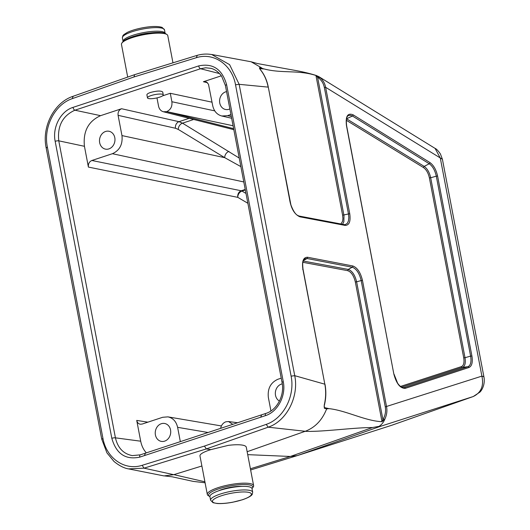 <?xml version="1.0" encoding="UTF-8"?>
<svg xmlns="http://www.w3.org/2000/svg" width="530" height="530" viewBox="0 0 530 530"><rect width="100%" height="100%" fill="white"/><g stroke="black" fill="none" stroke-linecap="round" stroke-linejoin="round"><path stroke-width="0.79" d="M147.472 97.871L146.903 94.863C146.863 94.101 148.082 93.3 150.547 92.452C156.986 90.743 161.041 90.603 162.723 92.034L163.26 94.863A8.036 1.835 -10.8 0 1 155.714 98.169A8.036 1.835 -10.8 0 1 147.472 97.871A8.036 1.835 -10.8 0 1 151.143 95.559A8.036 1.835 -10.8 0 1 163.26 94.863M162.558 95.844L170.282 93.293L171.892 101.74L214.736 110.863M212.033 102.184L170.282 93.293M207.455 82.707L203.401 81.733L221.341 75.81M239.242 158.066L182.512 123.165L179.007 121.681L121.562 108.736L100.574 115.666L74.909 110.2C62.626 115.772 57.247 125.988 58.77 140.834L84.436 146.3C82.932 131.453 88.311 121.237 100.574 115.666M72.729 96.414L134.574 74.677L134.011 76.949L72.212 98.666C54.895 104.443 43.215 127.041 47.342 146.896L102.919 438.237C106.391 458.271 124.775 470.971 142.153 465.313L204.428 446.088L206.356 448.923L210.807 449.639C205.474 451.315 202.049 452.938 200.525 454.515A23.565 5.379 -10.8 0 0 199.989 456.045L207.316 494.464A23.565 5.379 169.2 0 0 208.197 495.583L209.403 496.352A22.498 5.134 -10.8 0 1 229.702 486.036A22.498 5.134 -10.8 0 1 252.373 488.156A22.498 5.134 -10.8 0 1 252.002 488.6A21.425 4.889 169.2 0 0 219.678 490.449A21.425 4.889 169.2 0 0 209.906 496.63A22.498 5.134 -10.8 0 1 209.403 496.352M173.674 474.675L144.034 468.162L128.651 468.884M201.884 465.996L173.727 474.681M147.87 422.178L136.727 420.409L140.695 441.199C141.596 445.783 143.471 449.672 146.32 452.872M121.562 108.736C118.925 109.935 117.766 112.135 118.091 115.328L121.96 135.587C122.847 144.372 119.667 150.414 112.413 153.713L91.869 160.491C89.232 161.69 88.079 163.883 88.404 167.076L84.436 146.3M261.595 414.91L260.707 417.209L139.761 457.125C125.57 460.113 116.255 453.839 111.823 438.303L55.166 141.305A2.676 0.61 169.2 0 1 58.77 140.834L115.427 437.84C117.793 447.976 123.444 453.905 132.374 455.621M173.714 474.681L163.989 475.913L128.724 468.924M220.646 428.346C221.355 425.047 223.09 422.867 225.859 421.794L228.49 421.542L232.796 424.331M180.339 441.642L177.61 427.332C176.252 421.502 173.032 418.011 167.93 416.865L162.69 417.282L142.153 424.06L140.284 424.219C138.409 423.821 137.224 422.549 136.727 420.409M270.929 410.929L268.346 397.387C267.458 388.609 270.638 382.567 277.892 379.268L281.225 378.168M233.074 125.756L166.692 111.625C170.647 109.823 172.382 106.53 171.892 101.74M156.979 97.904L158.549 106.146C159.219 109.114 160.828 110.989 163.373 111.757L166.685 111.625L233.631 128.664M161.319 423.722A9.103 7.685 100.9 0 1 164.697 423.49A9.103 7.685 100.9 0 1 170.726 431.897A9.103 7.685 100.9 0 1 164.644 441.139A9.103 7.685 100.9 0 1 161.266 441.377A9.103 7.685 100.9 0 1 155.237 432.97A9.103 7.685 100.9 0 1 161.319 423.722M245.224 189.448L241.249 190.767A5.353 4.439 -78.5 0 0 237.798 197.359A5.353 3.995 120.5 0 1 241.958 191.065L245.324 189.959M247.709 454.647L290.341 456.469L297.277 455.608L391.511 425.345M204.898 481.796L173.8 474.642M105.569 131.48A9.103 7.685 100.9 0 1 108.948 131.248A9.103 7.685 100.9 0 1 114.785 141.643A9.103 7.685 100.9 0 1 105.516 149.135A9.103 7.685 100.9 0 1 99.488 140.728A9.103 7.685 100.9 0 1 105.569 131.48M118.091 115.328L175.496 128.267L178.305 129.446L224.74 157.675L240.872 166.619M121.96 135.587L224.74 157.675A5.353 4.035 121.3 0 1 228.947 151.394M134.011 76.949L196.292 57.717C213.63 52.059 232.034 64.726 235.525 84.793L291.102 376.141C295.23 395.95 283.583 418.561 266.232 424.364L204.428 446.088M297.496 455.535L379.864 426.524L379.063 426.345C381.819 424.557 383.819 421.986 385.058 418.627C386.82 414.745 387.324 410.783 386.562 406.735L362.467 280.416C360.513 272.413 357.273 267.59 352.768 265.954L307.612 257.262C303.372 257.229 301.795 261.164 302.868 269.061L324.83 384.19L294.733 375.677L239.156 84.33L229.596 64.64L211.715 54.524M260.316 69.668A1.073 0.563 -39.4 0 1 260.502 69.788C264.371 74.564 266.981 80.374 268.319 87.211L289.565 199.326C291.096 208.641 294.541 214.471 299.894 216.816L345.03 225.389C349.23 225.422 350.8 221.513 349.74 213.683L325.632 87.298C324.936 83.674 323.307 80.633 320.736 78.182L315.946 75.479C298.072 69.735 281.867 73.617 264.172 68.966L259.415 67.754L260.316 69.668C264.192 74.438 266.809 80.255 268.16 87.119L239.156 84.33L235.525 84.793M252.373 488.156L253.207 486.997A23.565 5.379 169.2 0 0 253.618 485.632L246.291 447.214A23.565 5.379 -10.8 0 0 228.211 445.379L210.807 449.639M247.146 451.712L305.227 431.287C314.926 427.611 321.982 420.356 326.387 409.511M305.174 431.274L268.193 427.187C286.637 421.098 299.086 396.765 294.733 375.677L291.102 376.141M261.138 67.615L262.31 68.357M211.715 54.491L251.134 61.778L261.171 67.621M219.506 73.564L200.545 68.734L205.693 67.787L210.807 68.324C212.523 68.721 217.095 69.993 221.639 76.24L225.396 85.496A2.676 0.61 -10.8 0 1 226.621 84.727C222.183 69.191 212.874 62.924 198.684 65.912L73.041 107.371C60.738 111.121 52.225 127.293 55.166 141.305M326.281 409.491L326.937 408.862L328.971 408.63L324.44 407.61L324.155 406.821M307.612 257.262L307.069 258.514L304.916 258.845C302.69 260.839 302.305 262.535 303.027 269.154L324.83 384.19C326.102 391.087 325.91 398.003 324.267 404.933L324.373 408.279L326.937 408.855M282.278 383.866A9.103 7.685 -79.1 0 0 281.41 384.091A9.103 7.685 -79.1 0 0 275.401 392.14A9.103 7.685 -79.1 0 0 279.449 401.058M379.864 426.524L473.171 396.559C481.094 392.743 483.996 385.926 481.889 376.121L385.277 406.868C386.045 411.32 385.257 415.573 382.912 419.627L382.011 421.701C364.965 420.919 346.216 410.498 328.971 408.63M342.532 224.289L343.864 221.726L343.996 215.67L317.596 77.241C321.173 79.632 323.419 83.031 324.34 87.437L348.449 213.822L348.826 217.671L348.429 220.964L347.289 223.395L345.096 224.674M348.402 115.606L350.138 115.209L352.423 115.997L429.24 163.757C432.626 166.188 434.978 170.329 436.296 176.185L430.678 177.742C429.485 172.422 427.326 168.639 424.199 166.4L429.24 163.757A1.073 0.808 -58.1 0 0 429.936 162.564L353.113 114.811C347.627 112.651 345.408 116.275 346.468 125.676L393.836 374.008C396.427 383.707 400.243 388.483 405.291 388.338L469.024 367.462C471.925 366.071 472.886 362.248 471.912 355.994L437.588 176.046C436.163 169.713 433.613 165.221 429.936 162.564M353.113 114.811A1.073 0.808 -58.1 0 1 352.423 115.997L346.541 118.806M403.171 387.708L403.681 387.702M469.024 367.462A1.073 0.934 -108.1 0 0 467.957 366.7L462.538 367.356C465.002 366.184 465.824 362.964 465.009 357.69L470.62 356.127C471.528 361.877 470.64 365.402 467.957 366.7L404.231 387.576A1.073 0.934 -108.1 0 1 405.291 388.338M324.34 87.437L325.632 87.298L442.417 159.278L484.009 377.327A13.926 3.18 169.2 0 0 481.889 376.121L440.298 158.066L435.084 148.4L318.762 76.605M316.238 75.479L318.788 76.625L320.736 78.182M379.063 426.345L372.491 427.531C353.059 427.564 322.611 432.003 305.055 431.327M302.915 262.317L347.7 270.671L348.236 269.419L352.225 267.206C356.379 268.717 359.367 273.169 361.182 280.555L356.624 281.821C354.941 274.964 352.152 270.83 348.236 269.419L303.279 261.032M226.562 91.617A9.103 7.685 -79.1 0 0 225.667 91.849A9.103 7.685 -79.1 0 0 219.586 101.091A9.103 7.685 -79.1 0 0 225.608 109.498A9.103 7.685 -79.1 0 0 229.861 108.915M203.401 81.733L206.554 82.017L208.482 84.237L212.696 105.642C213.961 111.201 216.989 114.652 221.772 115.991L227.615 115.692L230.948 114.593M347.7 270.671C351.257 271.95 353.801 275.713 355.332 281.96L381.991 421.701L385.058 418.627M316.006 75.498L317.596 77.241A1.073 0.424 -57.3 0 1 318.278 76.519M259.627 68.628L264.172 68.966M383.886 420.204L382.912 419.627L356.624 281.821L355.332 281.96M302.868 269.061L302.69 269.406M324.267 404.933L324.174 407.06M324.373 408.279A1.073 0.894 -77.3 0 0 324.44 407.61L324.194 406.311M259.415 67.754A1.073 0.908 98.4 0 1 259.713 68.304L259.832 68.94M259.614 68.642L260.502 69.781A1.073 0.563 -39.4 0 1 260.568 69.986M276.302 129.797L281.688 157.324M253.618 485.632A23.565 5.379 169.2 0 0 235.539 483.797A23.565 5.379 169.2 0 0 207.316 494.464M241.971 486.388A16.205 3.697 169.2 0 0 218.42 490.879M164.492 29.859L165.174 33.443A21.425 4.889 169.2 0 0 132.858 35.291A21.425 4.889 169.2 0 0 123.086 41.472L122.397 37.888L122.794 35.848L123.742 34.688L127.286 32.416C131.168 30.568 136.144 29.051 142.219 27.865C151.017 26.202 157.635 26.043 162.081 27.381L164.492 29.859A21.425 4.889 169.2 0 0 132.169 31.707A21.425 4.889 169.2 0 0 122.397 37.888M172.965 62.825L167.772 35.603A23.565 5.379 169.2 0 0 166.89 34.49A23.565 5.379 169.2 0 0 149.692 33.768A23.565 5.379 169.2 0 0 121.874 43.076A23.565 5.379 169.2 0 0 121.469 44.434L127.697 77.095M121.874 43.076L122.715 41.91A22.498 5.134 -10.8 0 1 143.464 33.953A22.498 5.134 -10.8 0 1 165.678 33.715L166.89 34.49M198.684 65.912A2.676 1.298 -108.3 0 0 200.545 68.734L74.909 110.2A2.676 1.298 -108.3 0 1 73.041 107.371M189.184 118.322L179.007 121.681A5.353 4.472 102.7 0 0 175.496 128.267M266.232 424.364L268.193 427.187L206.356 448.923L144.034 468.162L142.153 465.313M111.823 438.303A2.676 0.61 169.2 0 1 115.427 437.84L140.695 441.199M88.404 167.076L237.798 197.359L247.868 203.281M178.305 129.446A5.353 4.035 121.3 0 1 182.512 123.165L193.695 119.475M245.986 193.437L241.958 191.065A5.353 2.597 -108.3 0 0 241.249 190.767L91.869 160.491M177.61 427.332L208.045 432.5M250.398 468.772L290.341 456.469L372.491 427.531M112.413 153.713L243.793 181.949M260.707 417.209L265.404 415.659C277.7 411.909 286.22 395.744 283.272 381.726L226.621 84.727M72.212 98.666L73.114 96.394M47.342 146.896L46.527 147.897M102.919 438.237L102.105 439.244M132.374 455.601L140.331 454.846A2.676 1.298 71.7 0 0 139.761 457.125M145.346 453.276L144.458 455.568M362.467 280.416L361.182 280.555L385.277 406.868M315.946 75.479L342.605 215.22L342.923 218.486L342.579 221.262L340.909 223.985M346.315 120.27L423.51 167.593C426.345 169.613 428.306 173.038 429.393 177.881L463.717 357.823C464.466 362.6 463.717 365.521 461.471 366.594L400.475 386.456M349.74 213.683L342.605 215.22M423.51 167.593A1.073 0.808 121.5 0 1 424.199 166.4L346.792 118.952A1.073 0.808 121.5 0 0 346.461 119.217M401.594 387.192L462.538 367.356A1.073 0.934 72 0 1 461.471 366.594M437.588 176.046L436.296 176.185L470.62 356.127L471.912 355.994M463.717 357.823L465.009 357.69L430.678 177.742L429.393 177.881M473.171 396.559L391.339 425.404M352.768 265.954A1.073 0.901 100.9 0 1 352.225 267.206L307.069 258.514L303.511 260.488M227.615 115.692L231.319 116.547M346.468 125.676L346.627 125.769C345.984 119.608 346.574 116.222 348.395 115.626M393.836 374.008L346.627 125.769M299.894 216.816L298.966 216.054M345.03 225.389A1.073 0.901 -79.2 0 0 344.348 224.634L299.205 216.061C297.886 215.425 294.945 215.538 290.91 204.911L281.702 157.344M196.292 57.717L197.279 55.418M134.594 74.67L196.961 55.418M225.396 85.496L282.053 382.501A2.676 0.61 -10.8 0 1 283.272 381.726M282.053 382.501C284.809 395.281 276.859 410.187 265.974 413.387A2.676 1.298 71.7 0 0 265.404 415.659M210.595 500.214L213.014 502.692L217.148 503.5C221.441 503.785 226.628 503.361 232.71 502.235L242.574 499.724C250.928 496.789 252.008 494.841 252.287 494.225L252.684 492.184A21.425 4.889 169.2 0 0 220.367 494.033A21.425 4.889 169.2 0 0 210.595 500.214L209.906 496.63M242.362 499.737A19.822 4.518 -10.8 0 1 212.464 501.44A19.822 4.518 -10.8 0 1 240.971 492.032A19.822 4.518 -10.8 0 1 242.362 499.737M137.005 35.411A16.072 3.664 -10.8 0 1 150.003 32.933M221.407 425.948L167.911 416.865M233.829 129.684L163.339 111.751M205.083 482.777L193.225 481.392L172.25 476.821L164.737 475.94M297.27 455.608L250.63 469.977M72.716 96.42C54.166 102.615 41.718 126.703 46.123 147.665L101.7 439.012L106.927 452.852L114.016 461.484C119.329 465.777 124.219 468.255 128.671 468.917M140.331 454.846L265.974 413.387M435.084 148.4C436.349 148.831 438.131 150.692 440.43 153.972L442.411 159.265M228.456 421.535L237.632 422.741M391.432 425.378L473.257 396.526L479.776 392.22C481.432 390.875 485.294 385.018 484.009 377.327M221.739 115.984L231.65 118.263M316.47 75.552C305.598 72.133 296.482 70.662 290.506 69.582L257.428 63.54L251.134 61.785M394.002 374.1L397.626 383.216C399.673 386.138 401.694 387.635 403.675 387.702M324.989 384.283C326.261 391.133 326.082 398.003 324.459 404.893M281.629 156.966L268.319 87.211M344.341 224.634L345.109 224.667M196.922 55.431C202.029 53.941 207.124 53.676 212.212 54.643M252.684 492.184L252.002 488.594"/></g></svg>
